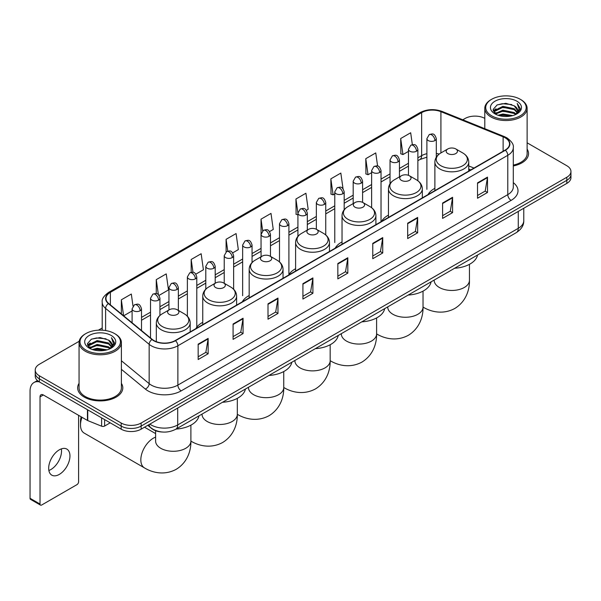 <?xml version="1.0" encoding="UTF-8"?>
<svg xmlns="http://www.w3.org/2000/svg" width="601" height="601" viewBox="0 0 601 601"><rect width="100%" height="100%" fill="white"/><g stroke="black" fill="none" stroke-linecap="round" stroke-linejoin="round"><path stroke-width="0.9" d="M202.747 322.331A24.926 14.394 0 0 0 195.873 328.627M249.175 295.527A24.926 14.394 0 0 0 242.301 301.822M295.602 268.722A24.926 14.394 0 0 0 288.728 275.018M342.029 241.918A24.926 14.394 0 0 0 335.155 248.213M388.456 215.113A24.926 14.394 0 0 0 381.582 221.408M434.884 188.308A24.926 14.394 0 0 0 428.01 194.604M470.666 169.978L468.75 169.204M162.262 432.006A14.108 8.144 180 0 1 151.692 428.551L147.778 425.328M79.174 341.278L39.365 364.266A14.108 8.144 0 0 0 35.226 370.028L35.226 376.173A14.108 8.144 0 0 0 39.365 381.928L121.177 429.167A14.108 8.144 0 0 0 141.13 429.167L566.818 183.395A14.108 8.144 0 0 0 570.95 177.633L570.95 174.56A14.108 8.144 0 0 1 566.818 180.323A14.108 8.144 0 0 0 570.95 174.56L570.95 171.488A14.108 8.144 0 0 0 566.818 165.733L527.122 142.813M35.226 370.028A14.108 8.144 0 0 0 39.365 375.783L121.177 423.021A14.108 8.144 0 0 0 141.13 423.021L141.13 426.094L566.818 180.323L141.13 426.094A14.108 8.144 0 0 1 121.177 426.094A14.108 8.144 0 0 0 141.13 426.094L141.13 429.167M39.365 375.783L39.365 378.855L121.177 426.094L39.365 378.855A14.108 8.144 0 0 1 35.226 373.101A14.108 8.144 0 0 0 39.365 378.855L39.365 381.928M79.054 383.348A22.575 13.034 0 0 0 77.649 387.885A22.575 13.034 0 0 0 84.26 397.096A22.575 13.034 0 0 0 108.864 399.92A22.575 13.034 0 0 0 122.799 387.885A22.575 13.034 0 0 0 121.387 383.348A22.575 13.034 0 0 1 122.799 387.885A22.575 13.034 0 0 1 108.864 399.92A22.575 13.034 0 0 1 84.26 397.096A22.575 13.034 0 0 1 77.649 387.885A22.575 13.034 0 0 1 79.054 383.348M505.125 137.794A15.048 8.692 180 0 1 509.535 143.939A15.048 8.692 180 0 1 505.125 150.077L175.214 340.549A15.048 8.692 180 0 1 152.248 339.392L108.691 303.482A15.048 8.692 180 0 1 105.971 298.494A15.048 8.692 180 0 1 110.381 292.349L421.639 112.642A15.048 8.692 180 0 1 440.916 111.673L503.12 136.818A15.048 8.692 180 0 1 505.125 137.794M505.388 137.637A15.423 8.91 0 0 0 503.33 136.637L441.126 111.493A15.423 8.91 0 0 0 421.376 112.492L110.111 292.199A15.423 8.91 0 0 0 108.383 303.603L151.94 339.52A15.423 8.91 0 0 0 175.484 340.707L505.388 150.235A15.423 8.91 0 0 0 505.388 137.637M198.165 344.163L198.165 359.526L208.141 353.764L208.141 338.401L198.165 344.163M198.165 356.799L205.85 352.359L208.104 338.911A3.764 2.171 -120 0 0 208.141 338.401M205.782 352.396L208.141 353.764M233.083 323.999L233.083 339.362L243.059 333.6L243.059 318.245L233.083 323.999M233.083 336.635L240.768 332.203L243.022 318.748A3.764 2.171 -120 0 0 243.059 318.245M240.7 332.24L243.059 333.6M268.001 303.843L268.001 319.199L277.978 313.444L277.978 298.081L268.001 303.843M268.001 316.479L275.686 312.039L277.94 298.592A3.764 2.171 -120 0 0 277.978 298.081M275.619 312.077L277.978 313.444M302.927 283.68L302.927 299.043L312.903 293.28L312.903 277.917L302.927 283.68M302.927 296.316L310.604 291.876L312.858 278.428A3.764 2.171 -120 0 0 312.903 277.917M310.537 291.921L312.903 293.28M477.525 182.877L477.525 198.24L487.501 192.478L487.501 177.115L477.525 182.877M477.525 195.513L485.21 191.073L487.456 177.626A3.764 2.171 -120 0 0 487.501 177.115M485.142 191.11L487.501 192.478M442.599 203.04L442.599 218.396L452.583 212.634L452.583 197.278L442.599 203.04M442.599 215.669L450.284 211.236L452.538 197.789A3.764 2.171 -120 0 0 452.583 197.278M450.217 211.274L452.583 212.634M407.681 223.196L407.681 238.559L417.657 232.797L417.657 217.434L407.681 223.196M407.681 235.832L415.366 231.4L417.62 217.945A3.764 2.171 -120 0 0 417.657 217.434M415.299 231.438L417.657 232.797M372.763 243.36L372.763 258.715L382.739 252.961L382.739 237.598L372.763 243.36M372.763 255.996L380.448 251.556L382.702 238.109A3.764 2.171 -120 0 0 382.739 237.598M380.38 251.594L382.739 252.961M337.845 263.516L337.845 278.879L347.821 273.117L347.821 257.761L337.845 263.516M337.845 276.152L345.53 271.72L347.776 258.272A3.764 2.171 -120 0 0 347.821 257.761M345.462 271.757L347.821 273.117M513.299 165.959A22.575 13.034 0 0 0 528.534 153.631A22.575 13.034 0 0 0 527.122 149.101A22.575 13.034 0 0 1 528.534 153.631A22.575 13.034 0 0 1 513.299 165.959M141.13 423.021L566.818 177.25A14.108 8.144 0 0 0 570.95 171.488M484.789 118.374A14.108 8.144 0 0 0 465.054 118.495L462.8 119.794M102.208 327.981L98.414 330.167M195.858 274.139L203.408 269.774L201.155 253.727L191.178 259.489L191.178 272.321M159.01 295.414L168.49 289.937L166.237 273.891L156.26 279.645L156.26 293.626M133.009 306.082L131.319 294.047L121.342 299.809L121.342 313.91M306.405 210.312L308.17 209.291L305.917 193.244L295.94 199.006L296.098 214.272M343.036 188.774L340.835 173.08L330.858 178.843L331.023 194.115M377.593 166.041L375.753 152.924L365.776 158.687L365.941 173.952M412.346 144.661L410.678 132.761L400.702 138.523L400.859 153.788M232.707 252.863L238.327 249.618L236.08 233.564L226.096 239.326L226.096 251.909M269.556 231.588L273.252 229.454L270.998 213.408L261.022 219.162L261.074 234.495M261.074 256.77L261.022 234.375M261.022 219.162L262.66 230.867M297.923 214.955L295.94 214.211M295.94 199.006L297.923 213.122A4.703 2.712 0 0 0 299.298 215.038A4.703 2.712 0 0 0 305.947 215.038A4.703 2.712 0 0 0 307.329 213.115C305.421 207.082 303.565 208.284 300.275 209.043A4.703 2.712 60 0 1 302.626 209.276A4.703 2.712 -120 0 1 305.947 215.038M330.858 178.843L333.112 194.897L334.772 193.935M333.112 194.897L330.858 194.055M365.776 158.687L368.03 174.733L371.621 172.66M368.03 174.733L365.776 173.892M400.702 138.523L402.948 154.57L408.47 151.384M402.948 154.57L400.702 153.728M226.096 239.326L227.756 251.113M191.178 259.489L192.981 272.321M156.26 279.645L158.379 294.715M123.656 315.818L132.1 310.942M121.342 299.809L123.581 315.75M491.656 115.805A20.224 11.674 0 0 0 520.256 115.805A20.224 11.674 0 0 0 520.256 99.293L520.924 99.676A21.163 12.223 0 0 1 527.122 108.323A21.163 12.223 0 0 1 514.058 119.607A21.163 12.223 0 0 1 490.994 116.962A21.163 12.223 0 0 1 484.789 108.323A21.163 12.223 0 0 1 490.994 99.676L491.656 99.293A20.224 11.674 0 0 0 491.656 115.805M513.299 165.095A21.163 12.223 0 0 0 527.122 153.631L527.122 108.323M498.034 115.257L502.917 114.002L512.811 115.595M499.431 115.677L502.917 114.964L511.361 115.948M495.006 113.672L502.917 110.163L514.268 112.56L516.101 114.077M495.479 114.085L502.917 111.125L514.268 113.521L515.59 114.536M494.338 113.033L494.6 110.486L502.917 106.324L514.268 108.721L517.378 112.252M494.232 112.567L494.6 111.448L502.917 107.286L514.268 109.682L517.16 112.71M515.47 114.633A11.757 6.791 0 0 0 517.716 110.644A11.757 6.791 0 0 0 514.268 105.844L517.709 110.877M516.935 101.216A15.521 8.962 0 0 0 495.014 101.193A15.521 8.962 0 0 0 494.916 113.844A15.521 8.962 0 0 0 494.984 113.889A15.521 8.962 0 0 0 517.003 113.844A15.521 8.962 0 0 0 516.935 101.216M514.268 105.844L505.824 103.319L497.14 104.92L493.113 109.465L495.787 114.318M516.432 114.16L520.188 109.405L520.263 108.548L517.206 103.455L519.129 109.164L515.598 114.573M520.924 99.676L520.256 99.293A20.224 11.674 0 0 0 491.656 99.293M517.206 103.455L520.256 108.743M496.937 105.017L502.256 103.703L511.782 104.559M493.271 111.2L495.006 109.833M498.822 108.21L502.256 107.549L511.443 108.3M498.822 112.049L502.256 111.388L511.443 112.139M499.529 115.708L502.256 115.227L511.346 115.955M493.173 110.817L496.02 108.796M494.683 113.401L496.02 112.635M447.828 153.555A5.642 3.26 0 0 0 455.806 153.555A5.642 3.26 0 0 0 455.806 148.95L462.815 152.992A15.551 8.977 0 0 1 462.815 165.696A15.551 8.977 0 0 1 440.818 165.696A15.551 8.977 0 0 1 440.818 152.992C436.987 155.268 435.011 158.288 434.884 162.06A16.933 9.774 0 0 0 439.842 168.971A16.933 9.774 0 0 0 458.293 171.09A16.933 9.774 0 0 0 468.75 162.06C468.622 158.288 466.646 155.268 462.815 152.992L455.806 148.95A5.642 3.26 0 0 0 447.828 148.95A5.642 3.26 0 0 0 447.828 153.555M454.626 268.249A25.866 14.935 0 0 0 477.532 255.019M401.4 180.36A5.642 3.26 0 0 0 409.379 180.36A5.642 3.26 0 0 0 409.379 175.755L416.388 179.797A15.551 8.977 0 0 1 416.388 192.5A15.551 8.977 0 0 1 394.391 192.5A15.551 8.977 0 0 1 394.391 179.797C390.56 182.073 388.584 185.093 388.456 188.864A16.933 9.774 0 0 0 393.415 195.776A16.933 9.774 0 0 0 411.865 197.894A16.933 9.774 0 0 0 422.323 188.864C422.195 185.093 420.219 182.073 416.388 179.797L409.379 175.755A5.642 3.26 0 0 0 401.4 175.755A5.642 3.26 0 0 0 401.4 180.36M408.199 295.053A25.866 14.935 0 0 0 431.105 281.824M354.973 207.165A5.642 3.26 0 0 0 362.951 207.165A5.642 3.26 0 0 0 362.951 202.56L369.961 206.601A15.551 8.977 0 0 1 369.961 219.305A15.551 8.977 0 0 1 347.964 219.305A15.551 8.977 0 0 1 347.964 206.601C344.133 208.878 342.157 211.898 342.029 215.669A16.933 9.774 0 0 0 346.987 222.58A16.933 9.774 0 0 0 365.438 224.699A16.933 9.774 0 0 0 375.895 215.669C375.768 211.898 373.792 208.878 369.961 206.601L362.951 202.56A5.642 3.26 0 0 0 354.973 202.56A5.642 3.26 0 0 0 354.973 207.165M361.772 321.858A25.866 14.935 0 0 0 384.678 308.629M308.546 233.969A5.642 3.26 0 0 0 316.524 233.969A5.642 3.26 0 0 0 316.524 229.364L323.533 233.406A15.551 8.977 0 0 1 323.533 246.109A15.551 8.977 0 0 1 301.537 246.109A15.551 8.977 0 0 1 301.537 233.406C297.705 235.682 295.73 238.702 295.602 242.473A16.933 9.774 0 0 0 300.56 249.385A16.933 9.774 0 0 0 319.011 251.503A16.933 9.774 0 0 0 329.468 242.473C329.34 238.702 327.365 235.682 323.533 233.406L316.524 229.364A5.642 3.26 0 0 0 308.546 229.364A5.642 3.26 0 0 0 308.546 233.969M315.345 348.663A25.866 14.935 0 0 0 338.25 335.433M262.119 260.774A5.642 3.26 0 0 0 270.097 260.774A5.642 3.26 0 0 0 270.097 256.161L277.106 260.21A15.551 8.977 0 0 1 277.106 272.914A15.551 8.977 0 0 1 255.109 272.914A15.551 8.977 0 0 1 255.109 260.21C251.278 262.487 249.302 265.507 249.175 269.278A16.933 9.774 0 0 0 254.133 276.19A16.933 9.774 0 0 0 272.591 278.308A16.933 9.774 0 0 0 283.041 269.278C282.913 265.507 280.937 262.487 277.106 260.21L270.097 256.161A5.642 3.26 0 0 0 262.119 256.161A5.642 3.26 0 0 0 262.119 260.774M268.917 375.467A25.866 14.935 0 0 0 291.823 362.238M215.691 287.579A5.642 3.26 0 0 0 223.67 287.579A5.642 3.26 0 0 0 223.67 282.966L230.679 287.015A15.551 8.977 0 0 1 230.679 299.711A15.551 8.977 0 0 1 208.682 299.711A15.551 8.977 0 0 1 208.682 287.015C204.851 289.291 202.875 292.311 202.747 296.083A16.933 9.774 0 0 0 207.706 302.994A16.933 9.774 0 0 0 226.164 305.113A16.933 9.774 0 0 0 236.614 296.083C236.486 292.311 234.51 289.291 230.679 287.015L223.67 282.966A5.642 3.26 0 0 0 215.691 282.966A5.642 3.26 0 0 0 215.691 287.579M222.49 402.272A25.866 14.935 0 0 0 245.396 389.042M81.999 417.297A17.639 10.179 120 0 0 80.504 424.997L80.504 421.158A12.937 7.467 -60 0 1 81.165 416.816M80.504 424.997A17.639 10.179 120 0 0 84.155 433.073L144.48 467.901A17.639 10.179 -60 0 1 141.776 453.77A17.639 10.179 -60 0 1 153.3 438.227A17.639 10.179 -60 0 1 155.614 437.137M169.264 314.383A5.642 3.26 0 0 0 177.242 314.383A5.642 3.26 0 0 0 177.242 309.77L184.252 313.82A15.551 8.977 0 0 1 184.252 326.516A15.551 8.977 0 0 1 162.255 326.516A15.551 8.977 0 0 1 162.255 313.82C158.424 316.096 156.448 319.116 156.32 322.887A16.933 9.774 0 0 0 161.278 329.799A16.933 9.774 0 0 0 179.737 331.917A16.933 9.774 0 0 0 190.186 322.887C190.059 319.116 188.083 316.096 184.252 313.82L177.242 309.77A5.642 3.26 0 0 0 169.264 309.77A5.642 3.26 0 0 0 169.264 314.383M176.063 429.076A25.866 14.935 0 0 0 198.969 415.847M61.325 448.887A15.048 8.692 -60 0 1 50.875 469.531A15.048 8.692 -60 0 1 48.869 470.47M59.319 474.399A15.048 8.692 120 0 0 69.145 461.14A15.048 8.692 120 0 0 66.839 449.082A15.048 8.692 120 0 0 59.319 449.826A15.048 8.692 120 0 0 49.485 463.086A15.048 8.692 120 0 0 51.791 475.151A15.048 8.692 120 0 0 59.319 474.399M104.627 419.611L104.627 426.041L110.201 422.826M39.2 381.838A18.811 10.863 -120 0 0 33.949 382.536A18.811 10.863 -120 0 0 30.05 391.146L30.05 498.289L40.027 504.051L40.027 396.908A4.703 2.712 60 0 1 41.003 394.752A4.703 2.712 60 0 1 43.355 394.985L87.438 420.437L87.438 409.687M40.027 504.051A2.351 1.36 120 0 0 40.515 505.125L30.538 499.363A2.351 1.36 -60 0 1 30.05 498.289M40.515 505.125A2.351 1.36 120 0 0 41.687 505.005L76.943 484.654A2.351 1.36 120 0 0 78.603 481.777L78.603 415.336M104.627 426.041A2.351 1.36 180 0 1 101.614 426.199L87.754 420.595A2.351 1.36 180 0 1 87.438 420.437M85.92 350.06A20.224 11.674 0 0 0 114.521 350.06A20.224 11.674 0 0 0 114.521 333.547A20.224 11.674 0 0 0 114.521 333.54L115.189 333.931A21.163 12.223 0 0 1 121.387 342.57A21.163 12.223 0 0 1 108.323 353.854A21.163 12.223 0 0 1 85.259 351.209A21.163 12.223 0 0 1 79.054 342.57A21.163 12.223 0 0 1 85.259 333.931L85.92 333.547A20.224 11.674 0 0 0 85.92 350.06M79.054 342.57L79.054 387.885A21.163 12.223 0 0 0 85.259 396.525A21.163 12.223 0 0 0 108.323 399.169A21.163 12.223 0 0 0 121.387 387.885L121.387 342.57M92.299 349.504L97.182 348.257L107.076 349.842M93.696 349.932L97.182 349.211L105.626 350.203L96.521 349.474L93.794 349.955M89.271 347.926L97.182 344.418L108.533 346.815L110.366 348.325M89.744 348.34L97.182 345.372L108.533 347.769L109.855 348.783M88.602 347.28L88.865 344.734L97.182 340.572L108.533 342.968L111.643 346.499M88.497 346.815L88.865 345.695L97.182 341.533L108.533 343.93L111.425 346.957M109.735 348.88A11.757 6.791 0 0 0 111.981 344.891A11.757 6.791 0 0 0 108.533 340.091L111.974 345.124M111.2 335.463A15.521 8.962 0 0 0 89.279 335.441A15.521 8.962 0 0 0 89.181 348.099A15.521 8.962 0 0 0 89.248 348.137A15.521 8.962 0 0 0 111.268 348.099A15.521 8.962 0 0 0 111.2 335.463M108.533 340.091L100.089 337.567L91.405 339.167L87.385 343.712L90.052 348.565M110.704 348.407L114.453 343.652L114.528 342.803L111.47 337.702L113.394 343.411L109.863 348.82M115.189 333.931L114.521 333.547A20.224 11.674 0 0 0 85.92 333.547M111.47 337.702L114.521 342.991M91.202 339.264L96.521 337.957L106.046 338.806M87.536 345.447L89.271 344.088M93.087 342.457L96.521 341.796L105.708 342.547M93.087 346.304L96.521 345.635L105.708 346.386M87.438 345.072L90.285 343.043M88.948 347.648L90.285 346.882M149.844 424.133A18.811 10.863 0 0 0 151.106 424.937A18.811 10.863 0 0 0 177.708 424.937L518.265 228.327A18.811 10.863 0 0 0 523.772 220.642C523.907 225.315 521.428 229.312 516.312 232.632L175.762 429.249A9.406 5.432 60 0 0 177.708 424.937L177.708 408.041M518.265 211.424L518.265 228.327A9.406 5.432 60 0 1 516.312 232.632M149.078 424.576A9.406 6.288 129.5 0 0 150.716 427.634L147.861 425.275M566.818 183.395L566.818 177.25M121.177 429.167L121.177 423.021M513.299 182.644A23.514 13.575 180 0 1 511.113 200.388L181.201 390.86A4.703 2.712 60 0 1 177.873 385.098L507.785 194.626A18.811 10.863 0 0 0 513.299 186.949L513.299 147.621A18.811 10.863 180 0 1 507.785 155.306A4.703 2.712 -120 0 0 505.388 150.235M181.201 390.86A23.514 13.575 180 0 1 147.944 390.86A23.514 13.575 180 0 1 145.314 389.042L121.387 369.322M151.94 339.52A4.703 3.148 129.5 0 0 149.161 344.328L149.161 383.648A18.811 10.863 0 0 0 151.272 385.098A18.811 10.863 0 0 0 177.873 385.098L177.873 345.778A18.811 10.863 180 0 1 149.161 344.328L105.611 308.411A18.811 10.863 180 0 1 102.208 302.183L102.208 330.182M513.299 147.621C513.923 144.683 511.759 141.408 506.816 137.787L504.337 136.592A4.703 2.201 112 0 0 503.33 136.637M504.337 136.592L442.133 111.44C434.343 108.683 426.95 109.089 419.949 112.642A4.703 2.712 60 0 1 421.376 112.492M110.111 292.199A4.703 2.712 -120 0 0 108.691 292.349C103.808 295.857 101.644 299.133 102.208 302.183M108.383 303.603A4.703 3.148 129.5 0 0 105.611 308.411L105.611 330.542M442.133 111.44A4.703 2.201 112 0 0 441.126 111.493M175.484 340.707A4.703 2.712 60 0 1 177.873 345.778L507.785 155.306L507.785 194.626A4.703 2.712 60 0 0 511.113 200.388M121.387 360.743L149.161 383.648A4.703 3.148 -50.5 0 1 145.314 389.042M110.381 292.349L110.381 304.872M503.12 136.818L503.12 151.242M440.916 111.673L440.916 152.939M473.994 168.055L468.75 165.936M439.188 154.081A15.048 8.692 0 0 0 436.296 153.428M426.89 153.691A15.048 8.692 0 0 0 421.639 155.659L417.875 157.83M421.639 112.642L421.639 155.659A8.467 4.891 60 0 1 419.889 159.535L417.875 160.692M408.47 163.262L399.447 168.468M390.041 173.899L381.026 179.106M371.621 184.537L362.598 189.743M353.193 195.175L344.178 200.381M334.772 205.812L325.75 211.019M316.344 216.45L307.329 221.656M297.923 227.088L288.901 232.294M279.495 237.718L270.48 242.924M261.074 248.356L252.052 253.562M242.646 258.993L233.631 264.2M224.226 269.631L215.203 274.837M205.797 280.269L196.782 285.475M187.377 290.907L178.354 296.113M168.949 301.544L159.934 306.75M150.528 312.182L141.505 317.388M337.845 264.004L347.776 258.272M372.763 243.848L382.702 238.109M407.681 223.685L417.62 217.945M442.599 203.521L452.538 197.789M477.525 183.365L487.456 177.626M302.927 284.168L312.858 278.428M268.001 304.324L277.94 298.592M233.083 324.487L243.022 318.748M198.165 344.651L208.104 338.911M469.449 264.327L469.449 280.284A17.639 10.179 180 0 1 464.288 287.481A17.639 10.179 180 0 1 439.346 287.481A17.639 10.179 180 0 1 434.177 280.284L434.215 280.975M469.449 280.284C469.689 289.141 466.399 301.371 454.792 308.478C442.832 314.977 430.594 311.716 423.044 307.081L423.029 307.066A17.639 10.179 -60 0 1 423.029 307.066A17.639 10.179 180 0 1 417.86 314.285A17.639 10.179 180 0 1 392.919 314.285A17.639 10.179 180 0 1 387.75 307.088L387.788 307.78M423.029 291.132L423.029 307.088C423.262 315.946 419.971 328.176 408.364 335.283C396.405 341.781 384.167 338.521 376.617 333.886A17.639 10.179 -60 0 1 376.602 333.871L376.617 333.886A17.639 10.179 180 0 1 371.433 341.09A17.639 10.179 180 0 1 346.492 341.09A17.639 10.179 180 0 1 341.323 333.893L341.368 334.584M330.189 360.683A17.639 10.179 -60 0 1 330.174 360.675L330.174 360.675C337.739 365.318 349.977 368.586 361.937 362.087C373.544 354.981 376.835 342.75 376.602 333.893L376.602 317.937M330.174 344.741L330.174 360.698A17.639 10.179 180 0 1 325.006 367.895A17.639 10.179 180 0 1 300.064 367.895A17.639 10.179 180 0 1 294.896 360.698L294.941 361.389M330.174 360.698C330.407 369.555 327.117 381.785 315.51 388.885C303.55 395.39 291.312 392.122 283.762 387.487L283.747 387.48A17.639 10.179 -60 0 1 283.747 387.48A17.639 10.179 180 0 1 278.579 394.699A17.639 10.179 180 0 1 253.637 394.699A17.639 10.179 180 0 1 248.468 387.502L248.513 388.186M237.335 414.292A17.639 10.179 -60 0 1 237.32 414.284L237.32 414.284C244.885 418.927 257.123 422.195 269.083 415.689C280.69 408.59 283.98 396.36 283.747 387.502L283.747 371.546M237.32 398.35L237.32 414.307A17.639 10.179 180 0 1 232.151 421.504A17.639 10.179 180 0 1 207.21 421.504A17.639 10.179 180 0 1 202.041 414.307L202.086 414.99M237.32 414.307C237.553 423.164 234.262 435.387 222.655 442.494C210.696 449 198.458 445.732 190.908 441.096L190.893 441.089A17.639 10.179 -60 0 1 190.893 441.089A17.639 10.179 180 0 1 185.724 448.308A17.639 10.179 180 0 1 160.783 448.308A17.639 10.179 180 0 1 155.614 441.111L155.659 441.795M434.921 140.574A4.703 2.712 0 0 0 436.296 138.658C434.388 132.626 432.532 133.828 429.242 134.586A4.703 2.712 60 0 1 431.593 134.819A4.703 2.712 -120 0 1 434.921 140.574A4.703 2.712 0 0 1 428.273 140.574A4.703 2.712 0 0 1 426.89 138.658L429.242 134.586M416.493 151.212A4.703 2.712 0 0 0 417.875 149.296C415.967 143.263 414.112 144.465 410.821 145.224A4.703 2.712 60 0 1 413.172 145.457A4.703 2.712 -120 0 1 416.493 151.212A4.703 2.712 0 0 1 409.844 151.212A4.703 2.712 0 0 1 408.47 149.296L410.821 145.224M398.072 161.849A4.703 2.712 0 0 0 399.447 159.934C397.539 153.901 395.683 155.103 392.393 155.854A4.703 2.712 60 0 1 394.744 156.087A4.703 2.712 -120 0 1 398.072 161.849A4.703 2.712 0 0 1 391.424 161.849A4.703 2.712 0 0 1 390.041 159.934L392.393 155.854M379.644 172.487A4.703 2.712 0 0 0 381.026 170.571C379.118 164.539 377.263 165.733 373.972 166.492A4.703 2.712 60 0 1 376.324 166.725A4.703 2.712 -120 0 1 379.644 172.487A4.703 2.712 0 0 1 372.996 172.487A4.703 2.712 0 0 1 371.621 170.571L373.972 166.492M361.224 183.125A4.703 2.712 0 0 0 362.598 181.201C360.69 175.169 358.835 176.371 355.544 177.13A4.703 2.712 60 0 1 357.895 177.363A4.703 2.712 -120 0 1 361.224 183.125A4.703 2.712 0 0 1 354.575 183.125A4.703 2.712 0 0 1 353.193 181.201L355.544 177.13M342.795 193.762A4.703 2.712 0 0 0 344.178 191.839C342.269 185.807 340.414 187.009 337.123 187.767A4.703 2.712 60 0 1 339.475 188A4.703 2.712 -120 0 1 342.795 193.762A4.703 2.712 0 0 1 336.147 193.762A4.703 2.712 0 0 1 334.772 191.839L337.123 187.767M324.375 204.4A4.703 2.712 0 0 0 325.75 202.477C323.841 196.444 321.986 197.646 318.695 198.405A4.703 2.712 60 0 1 321.047 198.638A4.703 2.712 -120 0 1 324.375 204.4A4.703 2.712 0 0 1 317.726 204.4A4.703 2.712 0 0 1 316.344 202.477L318.695 198.405M287.526 225.675A4.703 2.712 0 0 0 288.901 223.752C286.993 217.72 285.137 218.922 281.846 219.681A4.703 2.712 60 0 1 284.198 219.913A4.703 2.712 -120 0 1 287.526 225.675A4.703 2.712 0 0 1 280.877 225.675A4.703 2.712 0 0 1 279.495 223.752L281.846 219.681M269.098 236.313A4.703 2.712 0 0 0 270.48 234.39C268.572 228.357 266.716 229.559 263.426 230.318A4.703 2.712 60 0 1 265.777 230.551A4.703 2.712 -120 0 1 269.098 236.313A4.703 2.712 0 0 1 262.449 236.313A4.703 2.712 0 0 1 261.074 234.39L263.426 230.318M250.677 246.951A4.703 2.712 0 0 0 252.052 245.028C250.144 238.995 248.288 240.197 244.998 240.956A4.703 2.712 60 0 1 247.349 241.189A4.703 2.712 -120 0 1 250.677 246.951A4.703 2.712 0 0 1 244.029 246.951A4.703 2.712 0 0 1 242.646 245.028L244.998 240.956M232.249 257.589A4.703 2.712 0 0 0 233.631 255.665C231.723 249.633 229.867 250.835 226.577 251.594A4.703 2.712 60 0 1 228.928 251.827A4.703 2.712 -120 0 1 232.249 257.589A4.703 2.712 0 0 1 225.6 257.589A4.703 2.712 0 0 1 224.226 255.665L226.577 251.594M213.828 268.226A4.703 2.712 0 0 0 215.203 266.303C213.295 260.271 211.439 261.473 208.149 262.231A4.703 2.712 60 0 1 210.5 262.464A4.703 2.712 -120 0 1 213.828 268.226A4.703 2.712 0 0 1 207.18 268.226A4.703 2.712 0 0 1 205.797 266.303L208.149 262.231M195.4 278.856A4.703 2.712 0 0 0 196.782 276.941C194.874 270.908 193.019 272.11 189.728 272.869A4.703 2.712 60 0 1 192.08 273.102A4.703 2.712 -120 0 1 195.4 278.856A4.703 2.712 0 0 1 188.752 278.856A4.703 2.712 0 0 1 187.377 276.941L189.728 272.869M176.979 289.494A4.703 2.712 0 0 0 178.354 287.579C176.446 281.546 174.59 282.748 171.3 283.507A4.703 2.712 60 0 1 173.651 283.74A4.703 2.712 -120 0 1 176.979 289.494A4.703 2.712 0 0 1 170.331 289.494A4.703 2.712 0 0 1 168.949 287.579L171.3 283.507M158.551 300.132A4.703 2.712 0 0 0 159.934 298.216C158.025 292.184 156.17 293.386 152.879 294.144A4.703 2.712 60 0 1 155.231 294.377A4.703 2.712 -120 0 1 158.551 300.132A4.703 2.712 0 0 1 151.903 300.132A4.703 2.712 0 0 1 150.528 298.216L152.879 294.144M140.131 310.77A4.703 2.712 0 0 0 141.505 308.854C139.597 302.821 137.742 304.023 134.451 304.782A4.703 2.712 60 0 1 136.803 305.015A4.703 2.712 -120 0 1 140.131 310.77A4.703 2.712 0 0 1 133.482 310.77A4.703 2.712 0 0 1 132.1 308.854L134.451 304.782M40.027 396.908L43.355 394.985M87.754 409.867L87.754 420.595M101.614 426.199L101.614 417.875M175.762 429.249C168.19 433.051 160.625 433.051 153.052 429.249L150.716 427.634M523.772 220.642L523.772 208.246M419.949 112.642L108.691 292.349M426.89 157.154L419.889 159.535M408.47 166.124L399.447 171.33M390.041 176.762L381.026 181.968M371.621 187.399L362.598 192.605M353.193 198.037L344.178 203.243M334.772 208.675L325.75 213.881M316.344 219.312L307.329 224.519M297.923 229.95L288.901 235.156M279.495 240.588L270.48 245.794M261.074 251.226L252.052 256.432M242.646 261.856L233.631 267.062M224.226 272.493L215.203 277.7M205.797 283.131L196.782 288.337M187.377 293.769L178.354 298.975M168.949 304.406L159.934 309.613M150.528 315.044L141.505 320.25M470.771 169.918L468.75 169.099M494.202 112.868L494.202 112.086M484.789 128.689L484.789 108.323M468.75 171.082L468.75 162.06M434.884 190.637L434.884 162.06M447.828 148.95L440.818 152.992M422.323 197.887L422.323 188.864M388.456 217.442L388.456 188.864M401.4 175.755L394.391 179.797M375.895 224.691L375.895 215.669M342.029 244.246L342.029 215.669M354.973 202.56L347.964 206.601M329.468 251.496L329.468 242.473M295.602 271.051L295.602 242.473M308.546 229.364L301.537 233.406M283.041 278.301L283.041 269.278M249.175 297.848L249.175 269.278M262.119 256.161L255.109 260.21M236.614 305.105L236.614 296.083M202.747 324.653L202.747 296.083M215.691 282.966L208.682 287.015M190.893 425.155L190.893 441.111C191.133 449.961 187.835 462.192 176.228 469.298C164.268 475.804 152.03 472.536 144.48 467.901M190.186 331.91L190.186 322.887M156.32 341.676L156.32 322.887M169.264 309.77L162.255 313.82M155.614 433.599L144.533 427.198M155.614 430.729L155.614 441.111M436.296 157.214L436.296 138.658M426.89 189.345L426.89 138.658M417.875 180.773L417.875 149.296M408.47 175.327L408.47 149.296M399.447 176.874L399.447 159.934M390.041 183.748L390.041 159.934M381.026 221.258L381.026 170.571M371.621 207.706L371.621 170.571M362.598 202.372L362.598 181.201M353.193 203.581L353.193 181.201M344.178 209.787L344.178 191.839M334.772 242.534L334.772 191.839M325.75 234.968L325.75 202.477M316.344 229.259L316.344 202.477M307.329 230.063L307.329 213.115M297.923 236.381L297.923 213.115L300.275 209.043M288.901 274.447L288.901 223.752M279.495 261.923L279.495 223.752M270.48 256.387L270.48 234.39M252.052 262.562L252.052 245.028M242.646 295.722L242.646 245.028M233.631 289.254L233.631 255.665M224.226 283.289L224.226 255.665M215.203 283.251L215.203 266.303M205.797 289.194L205.797 266.303M196.782 327.207L196.782 276.941M187.377 316.239L187.377 276.941M178.354 310.416L178.354 287.579M168.949 309.951L168.949 287.579M159.934 315.472L159.934 298.216M150.528 337.972L150.528 298.216M141.505 330.535L141.505 308.854M132.1 322.782L132.1 308.854M33.949 382.536L37.42 380.531M88.467 347.115L88.467 346.334"/></g></svg>
